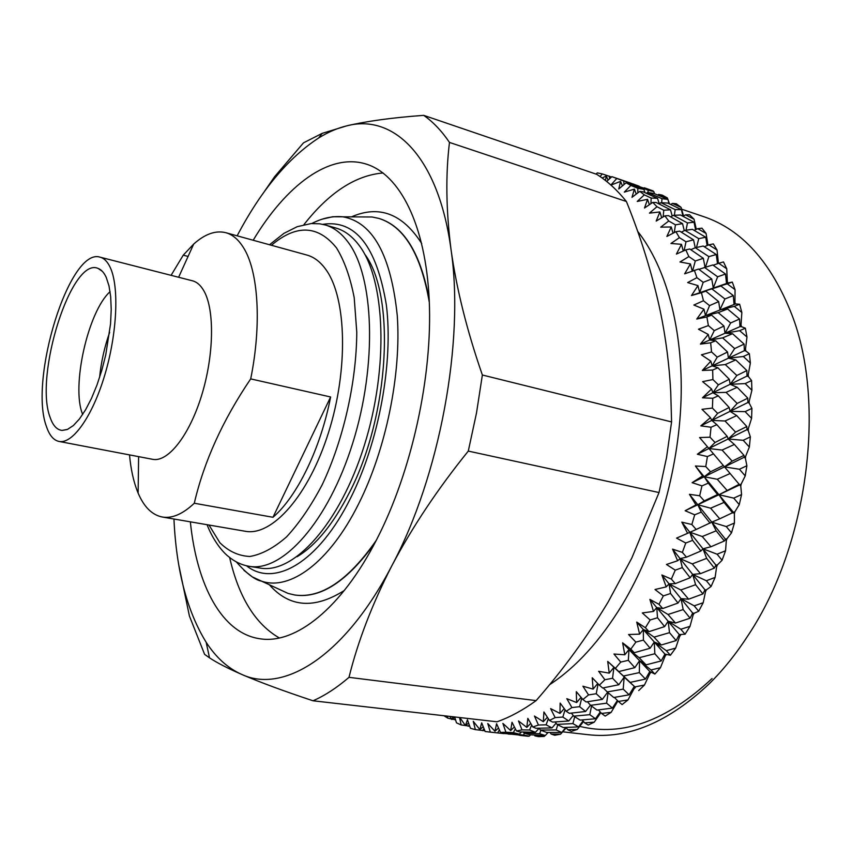<?xml version="1.0" encoding="UTF-8"?>
<svg xmlns="http://www.w3.org/2000/svg" width="852" height="852" viewBox="0 0 852 852"><rect width="100%" height="100%" fill="white"/><g stroke="black" fill="none" stroke-linecap="round" stroke-linejoin="round"><path stroke-width="1.28" d="M712.08 678.522C666.658 720.92 622.535 736.873 579.722 726.373M681.611 209.177L703.56 216.61C741.741 229.412 771.167 262.086 791.838 314.644C826.387 403.284 808.058 545.461 748.216 635.23C736.298 653.654 723.401 669.736 709.535 683.474C668.49 722.251 627.967 739.323 587.965 734.68L562.682 731.815M718.034 263.513L718.342 262.672L718.673 263.289M698.917 269.328L712.773 264.961L725.51 274.035L726.511 283.386L727.331 281.501L727.959 283.002L691.483 295.548L701.42 292.683L703.464 300.745L693.858 305.037L703.944 309.18L696.766 319.042L706.894 316.944L708.374 325.581L698.47 329.213L708.257 334.453L700.408 344.101L710.664 342.813L711.548 351.94L701.42 354.837L710.824 361.152L702.336 370.45L712.655 370.034L712.911 379.545L702.612 381.643L711.558 388.981L702.474 397.809L712.783 398.278L712.4 408.076L702.005 409.322L710.43 417.629L700.813 425.862L711.047 427.235L710.014 437.193L699.598 437.555L707.437 446.736L697.351 454.254L707.416 456.555L705.765 466.545L695.392 466.001L702.591 475.97L692.101 482.669L701.952 485.864L699.684 495.779L689.438 494.309L695.956 504.948L685.146 510.731L694.71 514.81L691.845 524.512L681.792 522.138L687.596 533.32L676.563 538.113L685.764 543.022L682.367 552.394L672.569 549.135L677.638 560.744L666.466 564.471L675.263 570.158L671.355 579.094L661.887 574.983L666.211 586.879L654.996 589.509L663.335 595.91L658.979 604.313L649.895 599.393L653.484 611.438L642.302 612.939L650.151 619.979L645.401 627.743L636.742 622.088L639.618 634.144L628.563 634.516L635.88 642.11L630.81 649.16L622.631 642.834L624.804 654.783L613.951 654.027L620.725 662.089L615.4 668.362L607.721 661.44L609.233 673.144L598.668 671.301L604.877 679.736L599.361 685.189L592.215 677.755L593.109 689.108L582.896 686.211L588.54 694.923L582.906 699.513L576.293 691.654L576.623 702.549L566.814 698.672L571.905 707.565L566.207 711.271L560.137 703.081L559.966 713.422L550.616 708.608L555.153 717.608L549.455 720.43L543.927 711.984L543.31 721.697L534.46 716.042L538.453 725.041L532.819 726.98L527.835 718.374L526.824 727.395L518.506 720.962L521.999 729.898L516.472 730.973L512.009 722.272L510.657 730.558L502.893 723.423L505.907 732.23L500.539 732.454L496.588 723.742L494.959 731.24L487.77 723.508L490.326 732.102L485.161 731.527L481.689 722.869L479.857 729.557L473.243 721.303L475.373 729.631L470.442 728.279L467.439 719.748L465.437 725.616L459.835 717.544M610.948 185.097L620.586 181.38L618.765 188.974L626.124 182.807L630.853 185.448L624.292 192.126L634.399 189.133L631.982 197.313L639.799 191.38L644.304 194.863L637.243 201.445L647.541 199.325L644.506 208.016L652.76 202.403L656.977 206.716L649.437 213.128L659.885 211.946L656.189 221.083L664.848 215.865L668.745 220.998L660.726 227.154L671.238 226.962L666.871 236.462L675.913 231.723L679.417 237.655L670.95 243.47L681.472 244.322L676.403 254.088L685.796 249.892L688.863 256.59L679.971 261.979L690.429 263.918L684.657 273.822L698.544 269.051L711.739 278.977L703.198 282.332L699.684 292.694L720.941 286.006L733.316 295.591L733.998 304.132L734.946 302.29L735.457 303.94L696.766 319.042M701.42 292.683L705.861 291.16L718.662 301.608L709.567 305.612L705.477 315.549L718.193 312.62L727.576 308.988L739.547 319.021L739.983 326.635L741.027 324.878L741.432 326.657L739.983 326.635L700.408 344.101M706.894 316.944L711.601 315.144L723.955 326.039L714.274 330.629L709.663 340.023L722.624 337.882L732.56 333.707L744.105 344.101L744.339 350.704L745.5 349.054L745.766 350.939L744.339 350.704L702.336 370.45M710.664 342.813L715.637 340.779L727.523 352.014L717.235 357.126L712.144 365.838L725.276 364.56L735.798 359.906L746.874 370.577L747.002 376.083L748.248 374.56L748.386 376.531L747.002 376.083L702.474 397.809M712.655 370.034L717.895 367.776L729.291 379.268L718.374 384.816L712.868 392.74L726.085 392.367L737.204 387.309L747.811 398.161L747.886 402.506L749.217 401.122L749.217 403.166L747.886 402.506L700.813 425.862M712.783 398.278L718.311 395.85L729.184 407.48L717.64 413.39L711.782 420.419L725.031 420.984L736.735 415.606L746.842 426.532L746.97 429.664L748.365 428.45L748.226 430.537L746.97 429.664L697.351 454.254M711.047 427.235L716.851 424.669L727.193 436.33L715.03 442.497L708.896 448.535L722.081 450.069L734.371 444.456L743.977 455.351L744.233 457.247L745.681 456.203L745.404 458.312L744.233 457.247L692.101 482.669M707.416 456.555L713.507 453.892L723.316 465.48L710.547 471.795L704.221 476.758L717.256 479.261L730.121 473.52L739.685 484.916L741.176 484.064L740.771 486.162L739.685 484.916L685.146 510.731M739.238 484.277L718.96 494.724L733.402 512.329L734.914 511.69L734.371 513.756L733.402 512.329L719.738 518.804L710.621 508.197L724.04 502.424L718.96 494.724L717.597 494.543L704.231 500.901L699.684 495.779M719.738 518.804L711.771 522.138L725.435 539.167L726.958 538.741L726.287 540.754L725.435 539.167L724.338 540.999L710.919 546.75L702.261 536.526L716.181 530.817L711.771 522.138L696.18 529.475L691.845 524.512M710.919 546.75L702.975 548.805L715.904 565.1L717.416 564.887L716.628 566.825L715.904 565.1L714.381 568.103L700.504 573.652L692.271 563.896L706.659 558.358L702.975 548.805L700.898 551.02L686.488 557.155L682.367 552.394M700.504 573.652L692.676 574.408L704.934 589.818L706.414 589.829L705.52 591.661L704.934 589.818L702.921 593.929L688.629 599.18L680.801 589.978L695.605 584.717L692.676 574.408L690.152 577.752L675.285 583.609L671.355 579.094M688.629 599.18L681.025 598.647L692.665 613.057L694.103 613.28L693.123 614.984L692.665 613.057L690.109 618.179L675.476 623.046L668 614.484L683.176 609.574L681.025 598.647L678 603.046L662.739 608.53L658.979 604.313M669.48 203.894L668.138 200.113M667.861 199.347L667.35 197.92L658.702 194.405L662.366 195.172L667.35 197.92M657.691 195.033L658.702 194.405M654.474 193.681L653.803 191.562L648.106 190.209L648.063 192.531M648.106 190.209L633.664 184.671L653.803 191.562M633.121 185.054L633.664 184.671M630.011 183.84L629.596 182.754L623.749 180.997L624.026 184.565M623.749 180.997L616.795 178.483L610.873 185.022M606.656 181.465L611.906 176.662L629.596 182.754M611.896 176.662L616.795 178.483M637.605 231.243C666.083 267.283 683.24 328.883 681.046 399.907C678.671 470.922 656.541 547.548 622.461 604.419C600.351 640.661 576.027 667.446 549.465 684.774M694.348 270.265L696.925 277.677L687.649 282.566L697.958 285.601L691.483 295.548M602.119 177.993L606.273 176.034L605.452 180.496M596.049 174.106L597.263 172.892L602.279 173.915L600.074 176.545M447.375 716.127L447.747 718.129L443.935 715.733M452.955 716.766L451.805 719.525L449.92 716.415M459.537 717.512L461.145 724.935L456.491 722.847L454.67 716.958M622.429 185.906L620.586 181.38M626.124 182.807L643.867 189.336L637.775 188.303L630.853 185.448M645.007 192.669L643.867 189.336M637.86 192.85L637.775 188.303M647.626 192.456L654.102 193.532L667.936 199.379L661.983 198.697L647.626 192.456L646.38 193.276M669.118 203.734L667.936 199.379M661.674 202.712L661.983 198.697M611.491 177.035L602.279 173.915M608.104 180.145L606.273 176.034M609.255 176.098L609.617 178.75M639.202 186.215L628.446 182.339M633.686 184.107L633.707 184.682M653.218 191.338L644.314 187.781L653.015 190.869M452.252 719.194L455.49 719.61M447.747 718.129L451.496 719.024M461.145 724.935L469.697 726.149M454.787 717.32L451.805 719.525M454.648 719.759L455.309 719.003M475.373 729.631L484.841 730.728M468.611 723.082L465.437 725.616M468.206 726.277L469.26 724.914M490.326 732.102L503.724 733.604L504.256 733.093M483.222 726.681L479.857 729.557M482.583 730.675L483.979 728.588M503.83 733.497L508.143 733.774M508.016 734.009L510.785 734.222M505.907 732.23L513.362 732.645L519.326 734.158L500.539 732.454M498.516 728.002L494.959 731.24M521.477 731.964L519.326 734.158M497.664 732.837L499.378 729.908M507.92 733.37L523.554 735.074L524.385 733.263M523.554 735.074L529.294 736.139L508.165 733.817M530.53 734.818L529.294 736.139M519.102 735.201L528.559 736.075M528.325 736.277L520.125 735.404M521.999 729.898L529.55 729.994L535.461 732.283L519.603 731.911L516.472 730.973M514.395 726.926L510.657 730.558M540.349 730.047L556.132 729.94L561.777 732.464L546.622 732.432L540.349 730.047L539.135 728.226L535.461 732.283M513.362 732.645L515.332 728.758M523.33 732.017L524.023 733.157L539.635 733.742L540.977 730.292M539.635 733.742L545.312 735.521L530.349 734.807L524.023 733.157M547.974 732.443L545.312 735.521M534.342 735.01L534.886 735.872L544.194 736.437L545.131 735.51M546.366 734.296L548.251 732.443M544.194 736.437L538.539 736.65L534.886 735.872M538.453 725.041L546.089 724.807L551.979 727.917L535.951 728.279L532.819 726.98M530.732 723.38L526.824 727.395M556.09 723.156L551.979 727.917M529.55 729.994L531.701 725.052M556.132 729.94L557.804 724.807M565.813 727.448L561.777 732.464M550.041 732.454L551.127 734.041L560.563 734.19L566.292 727.778M560.563 734.19L554.748 735.265L551.127 734.041M555.153 717.608L562.831 717.043L568.753 720.994L552.586 722.102L549.455 720.43M547.399 717.288L543.31 721.697M573.247 715.467L568.753 720.994M546.089 724.807L548.347 718.737M555.195 721.932L556.984 724.392L572.906 723.593L574.706 716.734M572.906 723.593L578.561 726.894L563.257 727.544L556.984 724.392M583.034 720.93L578.561 726.894M566.048 727.438L567.751 729.717L577.283 729.45L583.535 721.537M577.283 729.45L571.362 731.41L567.751 729.717M571.905 707.565L579.616 706.681L585.59 711.484L569.36 713.326L566.207 711.271M564.226 708.598L559.966 713.422M590.457 705.168L585.59 711.484M562.831 717.043L565.078 709.748M571.351 713.103L573.79 716.159L589.797 714.668L591.544 706.031M589.797 714.668L595.495 718.758L580.106 720.11L573.79 716.159M600.245 711.984L595.495 718.758M582.214 719.929L584.621 722.858L594.206 722.177L600.852 712.655M594.206 722.177L588.231 725.031L584.621 722.858M588.54 694.923L596.251 693.73L602.343 699.385L586.112 701.952L582.906 699.513M581.064 697.33L576.623 702.549M607.582 692.25L602.343 699.385M579.616 706.681L581.724 698.107M587.422 701.75L590.596 705.328L606.624 703.177L608.104 692.687M606.624 703.177L612.407 708.065L596.986 710.089L590.596 705.328M617.391 700.451L612.407 708.065M598.381 709.908L601.544 713.433L611.161 712.325L617.902 700.962M611.161 712.325L605.197 716.085L601.544 713.433M604.877 679.736L612.556 678.245L618.818 684.752L602.641 688.001L599.361 685.189M597.731 683.485L593.109 689.108M603.237 687.883L607.22 691.931L623.206 689.13L624.165 677.159L618.818 684.752M596.251 693.73L598.083 683.847M623.206 689.13L629.117 694.817L613.728 697.5L607.22 691.931M614.356 697.394L618.371 701.441L627.988 699.929L634.048 688.736L634.122 686.669L629.117 694.817M627.988 699.929L622.088 704.583L618.371 701.441M620.725 662.089L628.329 660.321L634.815 667.659L618.765 671.557L615.4 668.362M618.765 671.557L613.909 667.35L609.233 673.144M612.556 678.245L613.909 667.35L623.462 676.03L639.341 672.611L639.554 660.694L634.815 667.659M639.341 672.611L645.443 679.087L630.15 682.388L623.462 676.03M630.15 682.388L624.165 677.159L634.91 686.925L644.474 685.029L649.863 673.581L649.82 671.525L645.443 679.087M607.721 661.44L634.91 686.925M644.474 685.029L638.712 690.557M635.88 642.11L643.388 640.097L650.14 648.223L634.282 652.717L630.81 649.16M634.282 652.717L628.989 649.543L624.804 654.783M628.329 660.321L628.989 649.543L639.149 657.712L654.847 653.74L654.283 642.003L650.14 648.223M654.847 653.74L661.184 660.96L646.04 664.848L639.149 657.712M646.04 664.848L639.554 660.694L650.96 669.96L660.438 667.702L665.114 656.146L664.933 654.102L661.184 660.96M622.631 642.834L649.82 671.525L654.89 674.07L650.96 669.96M660.438 667.702L654.89 674.07M650.151 619.979L657.531 617.743L664.603 626.614L649.011 631.641L645.401 627.743M649.011 631.641L643.335 629.575L639.618 634.144M643.388 640.097L643.335 629.575L654.059 637.136L669.523 632.653L668.16 621.257L664.603 626.614M669.523 632.653L676.137 640.597L661.216 645.007L654.059 637.136M661.216 645.007L654.283 642.003L666.328 650.683L675.668 648.095L679.587 636.551L679.268 634.559L676.137 640.597M636.742 622.088L664.933 654.102L670.407 655.252L666.328 650.683M675.668 648.095L670.407 655.252M663.335 595.91L670.556 593.493L678 603.046M662.739 608.53L656.754 607.604L653.484 611.438M657.531 617.743L656.754 607.604L668 614.484M683.176 609.574L690.109 618.179M675.476 623.046L668.16 621.257L680.812 629.234L689.992 626.358L693.123 614.984M689.992 626.358L685.072 634.239L680.812 629.234M649.895 599.393L679.268 634.559L685.072 634.239M675.263 570.158L682.303 567.602L690.152 577.752M675.285 583.609L669.076 583.865L666.211 586.879M670.556 593.493L669.076 583.865L680.801 589.978M695.605 584.717L702.921 593.929M694.103 613.28L698.683 611.246L694.22 605.847L703.198 602.715L705.52 591.661M703.198 602.715L698.683 611.246M661.887 574.983L681.025 598.647L694.22 605.847M685.764 543.022L692.601 540.36L700.898 551.02M686.488 557.155L680.12 558.614L677.638 560.744M682.303 567.602L680.12 558.614L692.271 563.896M706.659 558.358L714.381 568.103M706.414 589.829L711.069 586.495L706.372 580.744L715.116 577.422L716.628 566.825M715.116 577.422L711.069 586.495M672.569 549.135L692.676 574.408L706.372 580.744M694.71 514.81L701.303 512.095L710.089 523.181M696.18 529.475L687.596 533.32M692.601 540.36L689.737 532.138L702.261 536.526M716.181 530.817L724.338 540.999M717.416 564.887L722.059 560.275L717.107 554.205L725.574 550.754L726.287 540.754M725.574 550.754L722.059 560.275M681.792 522.138L702.975 548.805L717.107 554.205M701.952 485.864L708.3 483.148L717.597 494.543M704.231 500.901L697.809 504.735L695.956 504.948M701.303 512.095L697.809 504.735L710.621 508.197M724.04 502.424L732.667 512.947M726.958 538.741L731.495 532.883L726.266 526.557L734.424 523.021L734.371 513.756M734.424 523.021L731.495 532.883M689.438 494.309L711.771 522.138L726.266 526.557M710.547 471.795L705.765 466.545M708.3 483.148L704.221 476.758L702.591 475.97M730.121 473.52L723.316 465.48M726.852 490.145L717.256 479.261M734.914 511.69L739.259 504.64L733.732 498.122L741.57 494.565L740.771 486.162M741.57 494.565L739.259 504.64M695.392 466.001L718.96 494.724L733.732 498.122M715.03 442.497L710.014 437.193M713.507 453.892L707.437 446.736M734.371 444.456L728.151 438.993L727.193 436.33M743.977 455.351L732.166 461.124L722.081 450.069M732.166 461.124L724.434 466.896L739.408 469.25L746.895 465.735L745.404 458.312M741.176 484.064L745.234 475.906L739.408 469.25M746.895 465.735L745.234 475.906M717.64 413.39L712.4 408.076M716.851 424.669L711.782 420.419L710.43 417.629M736.735 415.606L730.058 411.356L729.184 407.48M746.842 426.532L735.606 432.113L725.031 420.984M735.606 432.113L728.151 438.993L743.221 440.303L750.356 436.895L748.226 430.537M745.681 456.203L749.355 447.034L743.221 440.303M750.356 436.895L749.355 447.034M718.374 384.816L712.911 379.545M718.311 395.85L712.868 392.74L711.558 388.981M737.204 387.309L730.143 384.305L729.291 379.268M747.811 398.161L737.161 403.454L726.085 392.367M737.161 403.454L730.058 411.356L745.149 411.633L751.922 408.385L749.217 403.166M748.365 428.45L751.592 418.364L745.149 411.633M751.922 408.385L751.592 418.364M717.235 357.126L711.548 351.94M717.895 367.776L712.144 365.838L710.824 361.152M735.798 359.906L728.46 358.17L727.523 352.014M746.874 370.577L736.831 375.498L725.276 364.56M736.831 375.498L730.143 384.305L745.17 383.592L751.581 380.556L748.386 376.531M749.217 401.122L751.911 390.259L745.17 383.592M751.581 380.556L751.911 390.259M714.274 330.629L708.374 325.581M715.637 340.779L709.663 340.023L708.257 334.453M732.56 333.707L725.031 333.238L723.955 326.039M744.105 344.101L734.637 348.575L722.624 337.882M734.637 348.575L728.46 358.17L743.327 356.498L749.377 353.729L745.766 350.939M748.248 374.56L750.367 363.037L743.327 356.498M749.377 353.729L750.367 363.037M709.567 305.612L703.464 300.745M711.601 315.144L705.477 315.549L703.944 309.18M727.576 308.988L719.94 309.755L718.662 301.608M739.547 319.021L730.643 322.972L718.193 312.62M730.643 322.972L725.031 333.238L739.664 330.672L745.362 328.201L741.432 326.657M745.5 349.054L746.98 337.03L739.664 330.672M745.362 328.201L746.98 337.03M703.198 282.332L696.925 277.677M705.861 291.16L699.684 292.694L697.958 285.601M720.941 286.006L713.294 287.976L711.739 278.977M733.316 295.591L724.946 298.967L712.091 289.041M724.946 298.967L719.94 309.755L734.275 306.369L739.632 304.249L735.457 303.94M741.027 324.878L741.847 312.492L734.275 306.369M739.632 304.249L741.847 312.492M685.796 249.892L689.769 248.986L703.326 258.326L695.296 260.989L688.863 256.59M692.229 271.042L690.429 263.918M695.296 260.989L692.591 270.904M705.03 267.177L703.326 258.326M725.51 274.035L717.64 276.783L704.434 267.347M717.64 276.783L713.294 287.976L727.246 283.833L732.294 282.087L727.959 283.002M734.946 302.29L735.052 289.669L727.246 283.833M732.294 282.087L735.052 289.669M675.913 231.723L679.683 231.148L693.539 239.838L685.998 241.776L679.417 237.655M683.272 251.02L681.472 244.322M685.998 241.776L684.124 250.637M695.264 247.783L693.539 239.838M690.759 249.668L695.338 247.751L703.219 246.036L716.266 254.535L708.864 256.622L695.338 247.751M708.864 256.622L705.531 267.038M717.512 263.705L716.266 254.535M727.331 281.501L726.745 268.785L718.726 263.268L723.476 261.926L726.745 268.785M713.177 265.238L718.726 263.268M664.848 215.865L668.437 215.62L682.548 223.629L675.434 224.832L668.745 220.998M673.048 233.224L671.238 226.962M675.434 224.832L674.251 232.596M684.273 230.7L682.548 223.629M681.28 232.138L684.955 230.37L692.42 229.348L705.722 237.229L698.757 238.645L684.955 230.37M698.757 238.645L696.489 247.495M707.117 245.546L705.722 237.229M718.342 262.672L717.033 249.998L708.832 244.844L713.316 243.917L717.033 249.998M704.284 246.718L708.832 244.844M652.76 202.403L656.168 202.499L670.492 209.784L663.772 210.231L656.977 206.716M661.706 217.761L659.885 211.946M663.772 210.231L663.144 216.898M672.196 215.993L670.492 209.784M670.62 216.845L673.431 215.332L680.524 215.002L694.05 222.234L687.468 222.947L673.431 215.332M687.468 222.947L686.052 230.221M695.552 229.689L694.05 222.234M707.98 245.195L706.084 233.448L697.724 228.677L701.963 228.166L706.084 233.448M694.135 230.359L697.724 228.677M639.799 191.38L643.068 191.806L657.552 198.346L651.162 198.047L644.304 194.863M696.297 229.348L694.05 219.22L685.562 214.853L689.577 214.779L694.05 219.22M682.878 216.248L685.562 214.853M682.963 216.206L681.408 209.603L675.157 209.624L674.39 215.279M675.157 209.624L660.939 202.68L667.702 203.064L681.408 209.603M658.926 203.884L660.939 202.68M649.384 204.704L647.541 199.325M651.162 198.047L650.949 203.628M657.552 198.346L659.192 203.724M676.328 203.766L681.089 207.366L672.494 203.415L676.328 203.766M683.528 215.907L681.089 207.366M672.494 203.415L670.673 204.469M634.399 189.133L636.242 194.086M237.144 235.823C260.936 190.592 288.125 157.971 318.691 137.96C328.052 132.135 337.424 128.098 346.817 125.83C393.475 113.529 438.503 156.172 451.027 249.572C456.565 289.009 467.013 330.821 482.37 375.008L671.578 421.932L670.737 392.048C669.321 364.922 665.817 337.861 660.225 310.884C652.259 273.982 640.992 237.527 626.412 201.509L449.483 142.433C445.532 174.735 446.043 210.444 451.027 249.572C464.659 341.205 439.792 476.119 391.899 565.643C344.517 656.956 283.077 693.954 241.606 674.369C227.803 668.181 215.993 657.478 206.163 642.27C187.003 611.161 176.268 570.084 173.946 519.017M671.578 421.932L666.573 457.322L659.022 492.541L468.291 451.091C437.832 488.771 412.368 526.962 391.899 565.643C372.239 603.972 357.936 641.205 348.99 677.34C336.806 687.82 324.814 695.626 313.025 700.781C283.471 690.972 259.668 682.164 241.606 674.369C227.399 668.16 216.706 662.643 209.507 657.819L204.608 654.368L189.41 615.996L178.952 565.856M348.99 677.34L536.132 700.61C563.289 669.48 587.294 636.614 608.147 602.013L631.779 558.092L659.022 492.541M262.331 194.48L274.706 176.588L303.482 142.848L322.226 133.349L346.817 125.83C366.924 121.122 392.538 117.629 423.689 115.35L596.741 174.34C607.391 181.071 617.285 190.134 626.412 201.509M482.37 375.008L476.481 413.082L468.291 451.091M423.689 115.35C433.04 121.847 441.645 130.878 449.483 142.433M253.182 240.243C285.91 185.651 329.17 152.423 366.243 164.095C399.641 174.426 425.691 224.268 429.227 300.181C432.72 375.988 411.804 471.412 376.754 539.391C341.258 608.903 295.261 644.304 260.318 638.819C221.797 633.632 196.769 585.164 190.358 521.839M279.349 637.967C255.355 624.101 238.784 597.263 229.625 557.474M536.132 700.61C523.011 710.142 509.975 717.203 497.014 721.793L313.025 700.781M680.652 634.985L679.587 636.551M666.232 654.741L665.114 656.146M651.034 672.345L649.863 673.581M635.262 687.671L634.048 688.736M303.887 224.683C329.085 192.563 355.497 175.32 383.102 172.967M361.205 216.93L372.111 216.994L378.831 218.41C404.189 226.302 421.026 254.311 429.323 302.449M376.233 540.402C348.255 580.446 321.108 598.647 294.803 595.005L288.114 593.439L278.21 588.86M364.603 254.013C395.797 294.654 389.737 414.935 349.554 492.286C333.366 523.991 315.868 545.482 297.06 556.739M359.001 245.227C385.306 279.158 389.055 367.02 364.294 445.511C339.735 524.15 293.567 574.354 260.084 568.06L249.082 566.303C282.246 572.555 328.158 522.074 352.739 443.072C377.521 364.23 374.039 276.048 348.053 242.117C341.343 233.118 333.739 227.399 325.24 224.96L335.944 228.048C344.527 230.519 352.217 236.238 359.001 245.227M188.079 256.441L183.244 255.163L193.692 244.066C204.949 233.98 215.652 230.189 225.78 232.692L306.944 255.067C314.228 257.08 320.671 262.075 326.263 270.063C346.615 298.583 348.468 369.779 328.467 432.731C308.616 495.832 272.001 536.526 245.312 531.275L162.327 517.026C152.103 514.991 144.031 507.015 138.13 493.095L137.364 491.21C133.434 481.092 130.814 468.994 129.515 454.904M225.78 232.692C232.5 234.534 238.368 239.476 243.384 247.506C258.284 270.723 261.894 323.76 250.701 378.895L330.619 396.979L272.97 517.281L194.288 503.244C182.765 514.097 172.115 518.687 162.327 517.026M272.97 517.281C297.103 496.62 320.661 448.535 330.619 396.979M100.089 257.176L192.477 280.809C197.014 281.98 200.891 285.463 204.097 291.235C214.768 310.277 213.948 355.848 201.498 395.85C189.123 435.947 167.812 462.54 152.646 459.313L58.98 441.432C53.58 440.26 49.416 435.34 46.509 426.682C28.531 379.949 69.576 246.878 100.089 257.176C104.136 258.22 107.522 261.66 110.238 267.475C119.301 286.634 117.225 333.473 104.807 374.933C92.474 416.49 72.495 444.361 58.98 441.432M194.288 503.244C204.011 461.475 222.809 420.025 250.701 378.895M183.244 255.163L171.092 275.334M50.172 417.523C33.803 375.956 71.664 255.834 98.236 268.486C101.42 269.722 104.093 272.704 106.255 277.443L109.003 285.921L110.685 296.741L111.218 309.532L110.547 323.856L105.754 354.858L101.793 370.343L96.979 385.019L91.515 398.321L85.605 409.759L79.481 418.918L73.389 425.521L67.521 429.376L62.111 430.409C56.924 429.877 52.941 425.585 50.172 417.523M82.676 414.455L82.548 414.115C71.142 386.531 88.044 311.342 110.078 291.672M99.588 377.479C101.132 362.025 104.498 346.977 109.663 332.333M351.471 216.866C379.183 204.799 402.602 213.703 421.729 243.565M344.325 590.479C314.324 609.372 289.339 607.476 269.381 584.781M374.986 542.777C347.456 581.224 320.831 598.658 295.101 595.058L294.952 595.037M287.699 593.248L279.179 589.307M362.26 216.93L371.653 216.983M378.98 218.453L379.119 218.495C403.944 226.174 420.632 253.268 429.206 299.776M322.29 219.145L332.685 216.749L342.834 216.813C372.782 222.18 390.919 255.067 397.256 315.464C401.452 373.996 385.977 449.654 358.543 504.043C329.266 562.757 289.914 590.968 261.532 581.149L252.32 576.9L243.938 570.318M322.748 224.332C355.273 219.347 376.467 246.153 386.318 304.75C393.539 361.919 379.002 441.528 350.726 497.824C318.478 563.119 274.024 587.773 246.547 565.813M271.426 245.28C296.304 224.204 317.998 225.066 336.487 247.868C344.368 260.659 350.268 277.273 354.208 297.699L356.775 332.173C356.519 382.165 343.42 439.941 322.162 484.809C311.012 505.971 299.137 523.33 286.538 536.898C273.886 547.921 261.66 554.45 249.86 556.473C238.592 555.941 228.592 551.34 219.848 542.692L209.006 525.034M488.015 731.879L503.351 733.561M206.163 642.27L209.507 657.819M318.691 137.96L322.216 133.327M280.755 590.031L287.593 593.194M371.525 216.983L363.996 216.94M311.811 223.522C322.258 218.091 332.599 215.854 342.834 216.813L372.111 216.994M207.057 524.704L208.25 527.633C214.693 542.681 223.458 552.714 228.464 556.526C234.705 561.756 241.574 565.004 249.082 566.303M138.61 456.64L138.13 493.095M269.52 244.748L283.929 233.363L297.22 226.685L311.193 223.554L319.702 223.799L325.24 224.96M178.622 277.262L193.692 244.066M102.389 271.383L98.236 268.486M67.095 429.557L62.111 430.409M236.302 561.905C246.633 573.588 255.036 580.01 261.532 581.149L288.114 593.439"/></g></svg>
